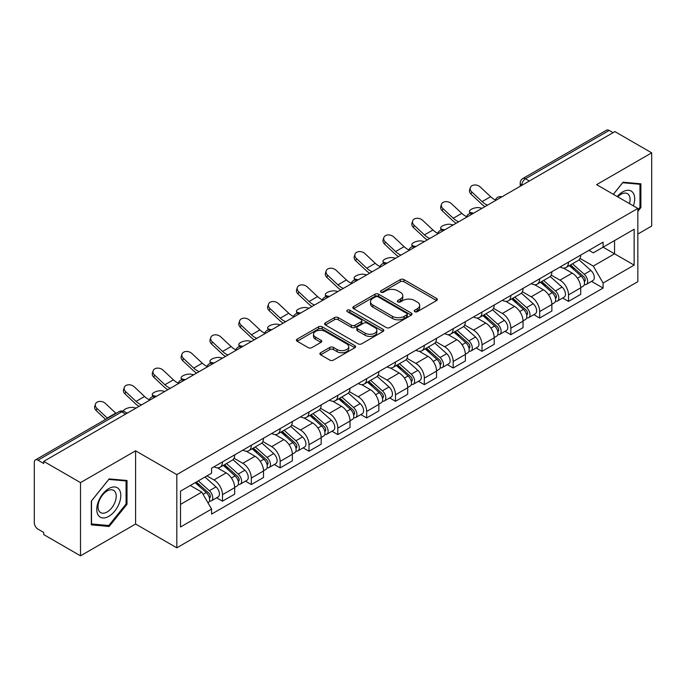 <?xml version="1.0" encoding="UTF-8"?>
<svg xmlns="http://www.w3.org/2000/svg" width="686" height="686" viewBox="0 0 686 686"><rect width="100%" height="100%" fill="white"/><g stroke="black" fill="none" stroke-linecap="round" stroke-linejoin="round"><path stroke-width="1.03" d="M414.773 311.676A1.792 1.038 0 0 0 417.311 311.676L436.596 300.545A2.564 1.483 0 0 0 437.342 299.499A2.564 1.483 0 0 0 436.596 298.453L403.934 279.596A2.564 1.483 0 0 0 400.307 279.596L381.022 290.727A1.792 1.038 0 0 0 380.498 291.456A1.792 1.038 0 0 0 381.022 292.193A1.792 1.038 0 0 0 383.568 292.193L386.064 290.753A8.215 4.742 0 0 1 397.674 290.753L400.392 292.322A8.215 4.742 0 0 1 402.802 295.675A8.215 4.742 0 0 1 400.392 299.027L397.897 300.468A1.792 1.038 0 0 0 397.374 301.205A1.792 1.038 0 0 0 397.897 301.934A1.792 1.038 0 0 0 400.444 301.934L402.931 300.494A8.215 4.742 0 0 1 414.55 300.494L417.268 302.063A8.215 4.742 0 0 1 419.678 305.416A8.215 4.742 0 0 1 417.268 308.769L414.773 310.209A1.792 1.038 0 0 0 414.25 310.947A1.792 1.038 0 0 0 414.773 311.676L414.773 310.209M320.654 352.715A2.564 1.483 0 0 0 319.899 353.762A2.564 1.483 0 0 0 320.654 354.808L329.812 360.099A2.564 1.483 0 0 0 333.439 360.099L354.851 347.742A2.564 1.483 0 0 0 355.605 346.687A2.564 1.483 0 0 0 354.851 345.641L322.188 326.785A2.564 1.483 0 0 0 318.561 326.785L297.149 339.15A2.564 1.483 0 0 0 296.403 340.196A2.564 1.483 0 0 0 297.149 341.242L308.22 347.63A2.564 1.483 0 0 0 311.847 347.63L321.014 342.34A2.564 1.483 0 0 0 321.768 341.294A2.564 1.483 0 0 0 321.014 340.247L315.526 337.083A6.86 3.962 0 0 1 313.511 334.279A6.86 3.962 0 0 1 317.755 330.618A6.86 3.962 0 0 1 325.233 331.475L346.73 343.892A6.86 3.962 0 0 1 348.745 346.687A6.86 3.962 0 0 1 344.509 350.349A6.86 3.962 0 0 1 337.023 349.491L333.439 347.425A2.564 1.483 0 0 0 329.812 347.425L320.654 352.715L320.654 354.808M176.816 474.609L135.596 450.813L80.511 482.618L43.724 461.378L614.913 131.609L651.7 152.841L596.614 184.645L637.834 208.441L176.816 474.609L176.816 547.822L637.834 281.654L637.834 208.441M386.244 327.522A2.564 1.483 0 0 0 389.871 327.522L411.283 315.157A2.564 1.483 0 0 0 412.029 314.111A2.564 1.483 0 0 0 411.283 313.065L378.621 294.208A2.564 1.483 0 0 0 374.993 294.208L353.582 306.573A2.564 1.483 0 0 0 352.827 307.62A2.564 1.483 0 0 0 353.582 308.666L386.244 327.522M348.042 312.061A1.792 1.038 0 0 1 349.86 312.319L349.86 310.183L383.071 329.357A2.564 1.483 0 0 1 383.817 330.403A2.564 1.483 0 0 1 383.071 331.449L361.659 343.815A2.564 1.483 0 0 1 358.023 343.815L325.37 324.958L325.37 322.857A2.564 1.483 0 0 0 324.615 323.903A2.564 1.483 0 0 0 325.37 324.958M325.37 322.857L334.528 317.567A2.564 1.483 0 0 1 338.164 317.567L351.404 325.215A2.564 1.483 0 0 0 355.031 325.215L361.11 321.708A2.564 1.483 0 0 0 361.865 320.662A2.564 1.483 0 0 0 361.11 319.616L347.322 311.65A1.792 1.038 0 0 1 346.799 310.921A1.792 1.038 0 0 1 347.905 309.961A1.792 1.038 0 0 1 349.86 310.183M80.511 482.618L80.511 555.832L43.724 534.591L43.724 532.456L37.996 529.146A5.231 3.018 -120 0 1 34.3 522.741L34.3 462.338A5.231 3.018 -120 0 1 35.38 459.946L119.124 411.6A5.231 3.018 60 0 1 121.731 411.857L37.996 460.203A5.231 3.018 -120 0 0 35.38 459.946M637.834 234.063L651.7 226.054L651.7 152.841M80.511 555.832L135.596 524.027L176.816 547.822M43.724 461.378L43.724 463.513L37.996 460.203M529.326 181.018L525.45 178.78A5.231 3.018 60 0 0 522.835 178.514L606.57 130.169A5.231 3.018 60 0 1 609.185 130.434L525.45 178.78A5.231 3.018 120 0 0 521.754 185.177L521.754 185.392M613.07 132.672L609.185 130.434M568.514 262.129A12.022 6.946 60 0 1 566.027 267.523L578.229 260.483A12.022 6.946 -120 0 0 580.716 255.081M551.201 275.077L560.016 280.162A12.022 6.946 60 0 1 568.514 294.894L580.716 287.846A12.022 6.946 -120 0 0 572.218 273.122L563.48 268.08M580.716 287.846L580.716 294.354L568.514 301.403L562.666 298.024M566.027 267.523A12.022 6.946 60 0 1 560.11 266.983M568.514 294.894L568.514 301.403M539.676 278.773A12.022 6.946 60 0 1 537.189 284.175L549.392 277.127A12.022 6.946 -120 0 0 551.878 271.733M533.828 314.677L539.685 318.047L551.878 311.007L551.878 304.498A12.022 6.946 -120 0 0 543.381 289.766L534.643 284.724M537.189 284.175A12.022 6.946 60 0 1 531.273 283.635M522.363 291.721L531.178 296.815A12.022 6.946 60 0 1 539.685 311.538L539.685 318.047M510.847 295.426A12.022 6.946 60 0 1 508.352 300.82L520.554 293.78A12.022 6.946 -120 0 0 523.041 288.377M504.99 331.321L510.847 334.699L523.041 327.659L523.041 321.142A12.022 6.946 -120 0 0 514.543 306.419L505.805 301.377M508.352 300.82A12.022 6.946 60 0 1 502.435 300.279M493.526 308.374L502.341 313.459A12.022 6.946 60 0 1 510.847 328.191L510.847 334.699M482.009 312.07A12.022 6.946 60 0 1 479.514 317.472L491.716 310.424A12.022 6.946 -120 0 0 494.203 305.03M476.161 347.974L482.009 351.343L494.212 344.303L494.212 337.795A12.022 6.946 -120 0 0 485.705 323.063L476.976 318.021M479.514 317.472A12.022 6.946 60 0 1 473.597 316.932M464.696 325.018L473.503 330.112A12.022 6.946 60 0 1 482.009 344.835L482.009 351.343M453.172 328.723A12.022 6.946 60 0 1 450.676 334.116L462.878 327.076A12.022 6.946 -120 0 0 465.374 321.674M447.323 364.618L453.172 367.996L465.374 360.956L465.374 354.439A12.022 6.946 -120 0 0 456.867 339.716L448.138 334.674M450.676 334.116A12.022 6.946 60 0 1 444.76 333.576M435.859 341.671L444.665 346.756A12.022 6.946 60 0 1 453.172 361.488L453.172 367.996M424.334 345.367A12.022 6.946 60 0 1 421.847 350.769L434.041 343.729A12.022 6.946 -120 0 0 436.536 338.327M418.486 381.27L424.334 384.649L436.536 377.6L436.536 371.092A12.022 6.946 -120 0 0 428.03 356.36L419.3 351.318M421.847 350.769A12.022 6.946 60 0 1 415.922 350.229M407.021 358.324L415.827 363.409A12.022 6.946 60 0 1 424.334 378.132L424.334 384.649M395.496 362.019A12.022 6.946 60 0 1 393.009 367.413L405.203 360.373A12.022 6.946 -120 0 0 407.698 354.979M389.648 397.914L395.496 401.293L407.698 394.253L407.698 387.736A12.022 6.946 -120 0 0 399.192 373.013L390.463 367.97M393.009 367.413A12.022 6.946 60 0 1 387.084 366.873M378.183 374.968L386.998 380.053A12.022 6.946 60 0 1 395.496 394.784L395.496 401.293M366.658 378.672A12.022 6.946 60 0 1 364.172 384.066L376.374 377.026A12.022 6.946 -120 0 0 378.861 371.623M360.81 414.567L366.658 417.945L378.861 410.897L378.861 404.388A12.022 6.946 -120 0 0 370.354 389.657L361.625 384.623M364.172 384.066A12.022 6.946 60 0 1 358.246 383.525M349.346 391.62L358.161 396.705A12.022 6.946 60 0 1 366.658 411.429L366.658 417.945M337.821 395.316A12.022 6.946 60 0 1 335.334 400.718L347.536 393.67A12.022 6.946 -120 0 0 350.023 388.276M331.973 431.211L337.821 434.59L350.023 427.55L350.023 421.041A12.022 6.946 -120 0 0 341.525 406.309L332.787 401.267M335.334 400.718A12.022 6.946 60 0 1 329.417 400.17M320.508 408.264L329.323 413.349A12.022 6.946 60 0 1 337.821 428.081L337.821 434.59M308.983 411.969A12.022 6.946 60 0 1 306.496 417.362L318.698 410.322A12.022 6.946 -120 0 0 321.185 404.92M303.135 447.864L308.992 451.242L321.185 444.194L321.185 437.685A12.022 6.946 -120 0 0 312.687 422.962L303.949 417.92M306.496 417.362A12.022 6.946 60 0 1 300.579 416.822M291.67 424.917L300.485 430.002A12.022 6.946 60 0 1 308.992 444.725L308.992 451.242M280.154 428.613A12.022 6.946 60 0 1 277.659 434.015L289.861 426.966A12.022 6.946 -120 0 0 292.347 421.573M274.297 464.508L280.154 467.886L292.347 460.846L292.347 454.338A12.022 6.946 -120 0 0 283.85 439.606L275.112 434.564M277.659 434.015A12.022 6.946 60 0 1 271.742 433.466M262.832 441.561L271.647 446.646A12.022 6.946 60 0 1 280.154 461.378L280.154 467.886M251.316 445.265A12.022 6.946 60 0 1 248.821 450.659L261.023 443.619A12.022 6.946 -120 0 0 263.51 438.217M245.468 481.16L251.316 484.539L263.518 477.49L263.518 470.982A12.022 6.946 -120 0 0 255.012 456.259L246.283 451.217M248.821 450.659A12.022 6.946 60 0 1 242.904 450.119M234.003 458.214L242.81 463.299A12.022 6.946 60 0 1 251.316 478.031L251.316 484.539M222.478 461.91A12.022 6.946 60 0 1 219.983 467.312L232.185 460.263A12.022 6.946 -120 0 0 234.681 454.869M216.63 497.804L222.478 501.183L234.681 494.143L234.681 487.635A12.022 6.946 -120 0 0 226.174 472.903L217.445 467.861M219.983 467.312A12.022 6.946 60 0 1 214.066 466.763M206.949 475.895L213.972 479.951A12.022 6.946 60 0 1 222.478 494.675L222.478 501.183M588.94 250.33L593.287 252.842L634.138 229.253L614.545 240.572L614.545 253.803L593.287 266.074L580.039 258.425M180.512 504.39L201.778 492.111L211.571 509.081L180.512 527.011L180.512 491.15L211.571 473.22L211.571 468.204L603.088 242.167L603.088 247.183L634.138 265.113L603.088 283.044L593.287 266.074M634.138 229.253L634.138 265.113M211.571 509.081L211.571 514.097L603.088 288.06L603.088 283.044M637.834 211.382L640.887 207.584L640.887 183.797L623.051 182.21L613.327 194.301M135.596 450.813L135.596 524.027M91.324 524.867L109.168 526.462L127.004 504.27L127.004 480.492L109.168 478.897L91.324 501.089L91.324 524.867M201.778 492.111L190.314 485.499M591.504 281.371L603.088 288.06M639.961 207.052L640.887 207.584M107.282 525.373L109.168 526.462M126.078 503.738L127.004 504.27M415.493 311.933L417.268 310.904A8.215 4.742 0 0 0 419.678 307.551L419.678 305.416M402.802 295.675L402.802 297.81A8.215 4.742 0 0 1 400.392 301.163L398.617 302.192M436.562 300.562L403.934 281.732A2.564 1.483 0 0 0 400.307 281.732L381.742 292.442M411.248 315.183L378.621 296.343A2.564 1.483 0 0 0 374.993 296.343L353.616 308.683M406.747 314.848A1.792 1.038 0 0 0 407.27 314.111A1.792 1.038 0 0 0 406.747 313.382L378.08 296.824A1.792 1.038 0 0 0 375.534 296.824L372.91 298.35A8.215 4.742 0 0 0 370.5 301.703A8.215 4.742 0 0 0 372.91 305.047L392.503 316.366A8.215 4.742 0 0 0 404.114 316.366L406.747 314.848L406.747 316.983A1.792 1.038 0 0 0 407.27 316.246L407.27 314.111M370.5 301.703L370.5 303.829A8.215 4.742 0 0 0 372.91 307.182L372.91 305.047M406.747 316.983L404.114 318.501A8.215 4.742 0 0 1 392.503 318.501L372.91 307.182M325.404 324.975L334.528 319.702L334.528 317.567M361.865 320.662L361.865 322.797A2.564 1.483 0 0 1 361.11 323.843L355.031 327.351A2.564 1.483 0 0 1 351.404 327.351L338.164 319.702A2.564 1.483 0 0 0 334.528 319.702M349.86 312.319L383.037 331.467M365.149 333.156A6.86 3.962 0 0 0 372.627 334.013A6.86 3.962 0 0 0 376.863 330.352A6.86 3.962 0 0 0 374.856 327.548L367.284 323.175A2.564 1.483 0 0 0 363.649 323.175L357.578 326.682A2.564 1.483 0 0 0 356.823 327.728A2.564 1.483 0 0 0 357.578 328.774L365.149 333.156L365.149 335.283A6.86 3.962 0 0 0 372.627 336.149A6.86 3.962 0 0 0 376.863 332.487L376.863 330.352M356.823 327.728L356.823 329.863A2.564 1.483 0 0 0 357.578 330.909L357.578 328.774M365.149 335.283L357.578 330.909M348.745 346.687L348.745 348.822A6.86 3.962 0 0 1 344.509 352.484A6.86 3.962 0 0 1 337.023 351.626L333.439 349.56A2.564 1.483 0 0 0 329.812 349.56L320.688 354.834M313.511 334.279L313.511 336.414A6.86 3.962 0 0 0 315.526 339.218L315.526 337.083M320.979 342.365L315.526 339.218M354.851 345.641L354.851 347.742L322.188 328.92A2.564 1.483 0 0 0 318.561 328.92L297.184 341.268M482.087 208.287L479.6 207.747A6.011 2.281 -13.1 0 0 472.92 208.553A6.011 2.281 -13.1 0 0 469.49 211.571A6.011 2.281 -13.1 0 0 471.093 212.66L473.589 213.2M569.354 265.602L581.102 276.089A6.534 3.773 60 0 1 583.151 286.199L580.716 287.606M569.663 265.885L575.194 269.075M570.538 264.925L583.615 276.587A3.138 1.809 60 0 1 584.601 281.44A3.138 1.809 60 0 1 584.309 281.552M572.493 263.793L584.24 274.28A6.534 3.773 60 0 1 586.298 284.381A6.534 3.773 60 0 1 584.326 284.596M579.044 259.857L590.895 270.438A6.534 3.773 60 0 1 592.953 280.54L586.298 284.381M495.421 199.978A16.207 9.355 60 0 1 490.619 196.702L480.311 187.046A6.011 4.348 17.7 0 0 474.506 184.988A6.011 4.348 17.7 0 0 470.33 187.672A6.011 4.348 17.7 0 0 471.805 191.96L471.093 194.198A6.011 4.348 -162.3 0 1 469.618 189.911L470.33 187.672M487.549 205.14A16.207 9.355 60 0 1 482.112 201.607L471.805 191.96M471.093 194.198L481.401 203.845A19.602 11.319 -120 0 0 484.976 206.623M453.257 224.939L450.762 224.399A6.011 2.281 -13.1 0 0 444.082 225.205A6.011 2.281 -13.1 0 0 440.652 228.215A6.011 2.281 -13.1 0 0 442.256 229.304L444.751 229.853M540.517 282.255L552.264 292.742A6.534 3.773 60 0 1 554.314 302.843L551.878 304.25M540.825 282.529L546.356 285.728M541.7 281.569L554.777 293.239A3.138 1.809 60 0 1 555.763 298.084A3.138 1.809 60 0 1 555.471 298.204M543.655 280.437L555.411 290.924A6.534 3.773 60 0 1 557.461 301.034A6.534 3.773 60 0 1 555.488 301.24M550.206 276.509L562.066 287.082A6.534 3.773 60 0 1 564.115 297.192L557.461 301.034M424.42 241.592L421.924 241.043A6.011 2.281 -13.1 0 0 415.244 241.858A6.011 2.281 -13.1 0 0 411.814 244.868A6.011 2.281 -13.1 0 0 413.418 245.957L415.913 246.497M511.679 298.907L523.427 309.386A6.534 3.773 60 0 1 525.476 319.496L523.041 320.902M511.988 299.182L517.518 302.372M512.862 298.221L525.939 309.883A3.138 1.809 60 0 1 526.925 314.737A3.138 1.809 60 0 1 526.634 314.848M514.817 297.089L526.574 307.577A6.534 3.773 60 0 1 528.623 317.678A6.534 3.773 60 0 1 526.651 317.892M521.369 293.154L533.228 303.735A6.534 3.773 60 0 1 535.277 313.836L528.623 317.678M633.392 205.877A16.996 9.81 120 0 0 633.084 192.835A16.996 9.81 120 0 0 617.237 196.548M629.499 203.631A12.863 7.426 120 0 0 628.873 195.004A12.863 7.426 120 0 0 627.424 193.666A12.863 7.426 120 0 0 617.76 196.856M613.37 194.318L622.682 182.733L639.961 184.277L639.961 207.318L637.834 209.967M638.82 183.616L639.961 184.277M119.201 489.521A16.996 9.81 120 0 0 102.789 493.92A16.996 9.81 120 0 0 98.39 515.409A16.996 9.81 120 0 0 114.802 511.01A16.996 9.81 120 0 0 119.201 489.521M114.991 491.69A12.863 7.426 120 0 0 113.542 490.353A12.863 7.426 120 0 0 101.571 496.355A12.863 7.426 120 0 0 99.23 511.293A12.863 7.426 120 0 0 100.679 512.631A12.863 7.426 120 0 0 112.65 506.628A12.863 7.426 120 0 0 114.991 491.69M108.791 525.51L91.512 523.967L91.512 500.926L108.791 479.42L126.078 480.963L126.078 504.013L108.791 525.51M124.929 480.303L126.078 480.963M466.583 216.622A16.207 9.355 60 0 1 461.781 213.355L451.474 203.699A6.011 4.348 17.7 0 0 445.668 201.641A6.011 4.348 17.7 0 0 441.492 204.325A6.011 4.348 17.7 0 0 442.976 208.604L442.256 210.842A6.011 4.348 -162.3 0 1 440.781 206.555L441.492 204.325M458.711 221.784A16.207 9.355 60 0 1 453.275 218.259L442.976 208.604M442.256 210.842L452.563 220.498A19.602 11.319 -120 0 0 456.139 223.276M437.745 233.274A16.207 9.355 60 0 1 432.943 229.999L422.636 220.343A6.011 4.348 17.7 0 0 416.831 218.285A6.011 4.348 17.7 0 0 412.663 220.969A6.011 4.348 17.7 0 0 414.138 225.257L413.418 227.495A6.011 4.348 -162.3 0 1 411.943 223.207L412.663 220.969M429.873 238.436A16.207 9.355 60 0 1 424.437 234.912L414.138 225.257M413.418 227.495L423.725 237.142A19.602 11.319 -120 0 0 427.301 239.92M395.582 258.236L393.087 257.696A6.011 2.281 -13.1 0 0 386.407 258.502A6.011 2.281 -13.1 0 0 382.977 261.512A6.011 2.281 -13.1 0 0 384.58 262.601L387.075 263.15M482.841 315.551L494.589 326.039A6.534 3.773 60 0 1 496.647 336.14L494.203 337.555M483.15 315.826L488.681 319.024M484.024 314.865L497.101 326.536A3.138 1.809 60 0 1 498.087 331.389A3.138 1.809 60 0 1 497.804 331.501M485.98 313.734L497.736 324.221A6.534 3.773 60 0 1 499.785 334.331A6.534 3.773 60 0 1 497.813 334.536M492.539 309.806L504.39 320.379A6.534 3.773 60 0 1 506.44 330.489L499.785 334.331M366.744 274.889L364.249 274.34A6.011 2.281 -13.1 0 0 357.578 275.155A6.011 2.281 -13.1 0 0 354.148 278.164A6.011 2.281 -13.1 0 0 355.751 279.253L358.238 279.794M454.003 332.204L465.751 342.683A6.534 3.773 60 0 1 467.809 352.793L465.365 354.199M454.312 332.478L459.843 335.668M455.187 331.518L468.264 343.18A3.138 1.809 60 0 1 469.25 348.034A3.138 1.809 60 0 1 468.967 348.145M457.15 330.386L468.898 340.873A6.534 3.773 60 0 1 470.948 350.975A6.534 3.773 60 0 1 468.975 351.189M463.702 326.45L475.552 337.032A6.534 3.773 60 0 1 477.602 347.133L470.948 350.975M337.906 291.533L335.411 290.993A6.011 2.281 -13.1 0 0 328.74 291.799A6.011 2.281 -13.1 0 0 325.31 294.809A6.011 2.281 -13.1 0 0 326.913 295.898L329.4 296.446M425.166 348.848L436.922 359.335A6.534 3.773 60 0 1 438.971 369.437L436.528 370.852M425.483 349.131L431.014 352.321M426.358 348.162L439.426 359.833A3.138 1.809 60 0 1 440.412 364.686A3.138 1.809 60 0 1 440.129 364.798M428.313 347.039L440.06 357.517A6.534 3.773 60 0 1 442.11 367.627A6.534 3.773 60 0 1 440.138 367.833M434.864 343.103L446.715 353.676A6.534 3.773 60 0 1 448.764 363.786L442.11 367.627M408.907 249.918A16.207 9.355 60 0 1 404.105 246.651L393.798 236.996A6.011 4.348 17.7 0 0 387.993 234.938A6.011 4.348 17.7 0 0 383.826 237.622A6.011 4.348 17.7 0 0 385.3 241.901L384.58 244.139A6.011 4.348 -162.3 0 1 383.105 239.86L383.826 237.622M401.036 255.089A16.207 9.355 60 0 1 395.599 251.556L385.3 241.901M384.58 244.139L394.887 253.794A19.602 11.319 -120 0 0 398.463 256.573M380.07 266.571A16.207 9.355 60 0 1 375.268 263.295L364.961 253.64A6.011 4.348 17.7 0 0 359.155 251.582A6.011 4.348 17.7 0 0 354.988 254.266A6.011 4.348 17.7 0 0 356.463 258.553L355.751 260.791A6.011 4.348 -162.3 0 1 354.268 256.504L354.988 254.266M372.206 271.733A16.207 9.355 60 0 1 366.761 268.209L356.463 258.553M355.751 260.791L366.05 270.447A19.602 11.319 -120 0 0 369.625 273.217M351.232 283.215A16.207 9.355 60 0 1 346.43 279.948L336.131 270.293A6.011 4.348 17.7 0 0 330.326 268.235A6.011 4.348 17.7 0 0 326.15 270.919A6.011 4.348 17.7 0 0 327.625 275.197L326.913 277.436A6.011 4.348 -162.3 0 1 325.438 273.157L326.15 270.919M343.369 288.386A16.207 9.355 60 0 1 337.932 284.853L327.625 275.197M326.913 277.436L337.212 287.091A19.602 11.319 -120 0 0 340.796 289.869M309.069 308.185L306.573 307.637A6.011 2.281 -13.1 0 0 299.902 308.451A6.011 2.281 -13.1 0 0 296.472 311.461A6.011 2.281 -13.1 0 0 298.076 312.55L300.571 313.09M396.328 365.501L408.084 375.979A6.534 3.773 60 0 1 410.134 386.089L407.698 387.496M396.645 365.775L402.176 368.965M397.52 364.815L410.588 376.477A3.138 1.809 60 0 1 411.574 381.33A3.138 1.809 60 0 1 411.291 381.442M399.475 363.683L411.223 374.17A6.534 3.773 60 0 1 413.272 384.271A6.534 3.773 60 0 1 411.3 384.486M406.026 359.747L417.877 370.329A6.534 3.773 60 0 1 419.926 380.43L413.272 384.271M322.403 299.868A16.207 9.355 60 0 1 317.592 296.592L307.294 286.937A6.011 4.348 17.7 0 0 301.488 284.879A6.011 4.348 17.7 0 0 297.312 287.563A6.011 4.348 17.7 0 0 298.787 291.85L298.076 294.088A6.011 4.348 -162.3 0 1 296.601 289.801L297.312 287.563M314.531 305.03A16.207 9.355 60 0 1 309.094 301.506L298.787 291.85M298.076 294.088L308.374 303.744A19.602 11.319 -120 0 0 311.959 306.513M280.231 324.83L277.744 324.289A6.011 2.281 -13.1 0 0 271.064 325.095A6.011 2.281 -13.1 0 0 267.634 328.114A6.011 2.281 -13.1 0 0 269.238 329.194L271.733 329.743M367.499 382.145L379.247 392.632A6.534 3.773 60 0 1 381.296 402.733L378.861 404.148M367.807 382.428L373.338 385.618M368.682 381.459L381.759 393.129A3.138 1.809 60 0 1 382.737 397.983A3.138 1.809 60 0 1 382.454 398.094M370.637 380.336L382.385 390.814A6.534 3.773 60 0 1 384.443 400.924A6.534 3.773 60 0 1 382.462 401.13M377.189 376.4L389.039 386.973A6.534 3.773 60 0 1 391.097 397.083L384.443 400.924M293.565 316.512A16.207 9.355 60 0 1 288.755 313.245L278.456 303.589A6.011 4.348 17.7 0 0 272.651 301.531A6.011 4.348 17.7 0 0 268.475 304.215A6.011 4.348 17.7 0 0 269.95 308.494L269.238 310.732A6.011 4.348 -162.3 0 1 267.763 306.453L268.475 304.215M285.693 321.683A16.207 9.355 60 0 1 280.257 318.15L269.95 308.494M269.238 310.732L279.545 320.388A19.602 11.319 -120 0 0 283.121 323.166M251.393 341.482L248.907 340.933A6.011 2.281 -13.1 0 0 242.227 341.748A6.011 2.281 -13.1 0 0 238.797 344.758A6.011 2.281 -13.1 0 0 240.4 345.847L242.895 346.387M338.661 398.798L350.409 409.285A6.534 3.773 60 0 1 352.458 419.386L350.023 420.792M338.97 399.072L344.501 402.27M339.844 398.112L352.921 409.782A3.138 1.809 60 0 1 353.907 414.627A3.138 1.809 60 0 1 353.616 414.738M341.8 396.98L353.547 407.467A6.534 3.773 60 0 1 355.605 417.568A6.534 3.773 60 0 1 353.633 417.783M348.351 393.044L360.201 403.625A6.534 3.773 60 0 1 362.259 413.727L355.605 417.568M264.727 333.164A16.207 9.355 60 0 1 259.925 329.889L249.618 320.233A6.011 4.348 17.7 0 0 243.813 318.175A6.011 4.348 17.7 0 0 239.637 320.859A6.011 4.348 17.7 0 0 241.112 325.147L240.4 327.385A6.011 4.348 -162.3 0 1 238.925 323.097L239.637 320.859M256.856 338.327A16.207 9.355 60 0 1 251.419 334.802L241.112 325.147M240.4 327.385L250.707 337.04A19.602 11.319 -120 0 0 254.283 339.819M222.564 358.126L220.069 357.586A6.011 2.281 -13.1 0 0 213.389 358.392A6.011 2.281 -13.1 0 0 209.959 361.411A6.011 2.281 -13.1 0 0 211.562 362.5L214.058 363.04M309.823 415.442L321.571 425.929A6.534 3.773 60 0 1 323.62 436.039L321.185 437.445M310.132 415.725L315.663 418.914M311.007 414.756L324.084 426.426A3.138 1.809 60 0 1 325.07 431.28A3.138 1.809 60 0 1 324.778 431.391M312.962 413.632L324.718 424.111A6.534 3.773 60 0 1 326.768 434.221A6.534 3.773 60 0 1 324.795 434.427M319.513 409.696L331.372 420.269A6.534 3.773 60 0 1 333.422 430.379L326.768 434.221M235.89 349.817A16.207 9.355 60 0 1 231.088 346.541L220.781 336.886A6.011 4.348 17.7 0 0 214.975 334.828A6.011 4.348 17.7 0 0 210.799 337.512A6.011 4.348 17.7 0 0 212.283 341.8L211.562 344.029A6.011 4.348 -162.3 0 1 210.088 339.75L210.799 337.512M228.018 354.979A16.207 9.355 60 0 1 222.581 351.446L212.283 341.8M211.562 344.029L221.87 353.684A19.602 11.319 -120 0 0 225.445 356.463M193.726 374.779L191.231 374.239A6.011 2.281 -13.1 0 0 184.551 375.045A6.011 2.281 -13.1 0 0 181.121 378.055A6.011 2.281 -13.1 0 0 182.725 379.144L185.22 379.684M280.986 432.094L292.733 442.581A6.534 3.773 60 0 1 294.783 452.683L292.347 454.089M281.294 432.369L286.825 435.567M282.169 431.408L295.246 443.079A3.138 1.809 60 0 1 296.232 447.924A3.138 1.809 60 0 1 295.94 448.044M284.124 430.276L295.88 440.764A6.534 3.773 60 0 1 297.93 450.873A6.534 3.773 60 0 1 295.958 451.079M290.675 426.349L302.535 436.922A6.534 3.773 60 0 1 304.584 447.023L297.93 450.873M207.052 366.461A16.207 9.355 60 0 1 202.25 363.186L191.943 353.539A6.011 4.348 17.7 0 0 186.138 351.481A6.011 4.348 17.7 0 0 181.97 354.156A6.011 4.348 17.7 0 0 183.445 358.444L182.725 360.682A6.011 4.348 -162.3 0 1 181.25 356.394L181.97 354.156M199.18 371.623A16.207 9.355 60 0 1 193.744 368.099L183.445 358.444M182.725 360.682L193.032 370.337A19.602 11.319 -120 0 0 196.608 373.115M164.889 391.423L162.393 390.883A6.011 2.281 -13.1 0 0 155.713 391.689A6.011 2.281 -13.1 0 0 152.283 394.707A6.011 2.281 -13.1 0 0 153.887 395.796L156.382 396.337M252.148 448.738L263.896 459.226A6.534 3.773 60 0 1 265.954 469.335L263.51 470.742M252.457 449.021L257.987 452.211M253.331 448.061L266.408 459.723A3.138 1.809 60 0 1 267.394 464.576A3.138 1.809 60 0 1 267.111 464.688M255.286 446.929L267.043 457.416A6.534 3.773 60 0 1 269.092 467.518A6.534 3.773 60 0 1 267.12 467.732M261.846 442.993L273.697 453.566A6.534 3.773 60 0 1 275.746 463.676L269.092 467.518M178.214 383.114A16.207 9.355 60 0 1 173.412 379.838L163.105 370.183A6.011 4.348 17.7 0 0 157.3 368.125A6.011 4.348 17.7 0 0 153.132 370.809A6.011 4.348 17.7 0 0 154.607 375.096L153.887 377.326A6.011 4.348 -162.3 0 1 152.412 373.047L153.132 370.809M170.342 388.276A16.207 9.355 60 0 1 164.906 384.743L154.607 375.096M153.887 377.326L164.194 386.981A19.602 11.319 -120 0 0 167.77 389.759M136.051 408.076L133.556 407.535A6.011 2.281 -13.1 0 0 127.081 408.264A6.011 2.281 -13.1 0 0 123.429 411.18M223.31 465.391L235.058 475.878A6.534 3.773 60 0 1 237.116 485.98L234.672 487.386M223.619 465.665L229.15 468.864M224.494 464.705L237.57 476.376A3.138 1.809 60 0 1 238.556 481.22A3.138 1.809 60 0 1 238.274 481.34M226.457 463.573L238.205 474.06A6.534 3.773 60 0 1 240.254 484.17A6.534 3.773 60 0 1 238.282 484.376M233.008 459.646L244.859 470.219A6.534 3.773 60 0 1 246.909 480.329L240.254 484.17M126.267 412.706L127.545 412.981M149.376 399.758A16.207 9.355 60 0 1 144.575 396.482L134.276 386.835A6.011 4.348 17.7 0 0 128.462 384.777A6.011 4.348 17.7 0 0 124.295 387.461A6.011 4.348 17.7 0 0 125.77 391.74L125.058 393.978A6.011 4.348 -162.3 0 1 123.574 389.691L124.295 387.461M141.513 404.92A16.207 9.355 60 0 1 136.068 401.396L125.77 391.74M125.058 393.978L135.356 403.634A19.602 11.319 -120 0 0 138.932 406.412M195.193 482.678L206.229 492.522A6.534 3.773 60 0 1 208.278 502.632L207.952 502.821M195.304 482.618L200.321 485.508M196.376 481.992L208.733 493.02A3.138 1.809 60 0 1 209.719 497.873A3.138 1.809 60 0 1 209.436 497.985M198.34 480.869L209.367 490.713A6.534 3.773 60 0 1 211.417 500.814A6.534 3.773 60 0 1 209.444 501.029M204.994 477.027L216.021 486.871A6.534 3.773 60 0 1 218.071 496.973L211.417 500.814M116.02 413.392A16.207 9.355 60 0 1 115.737 413.135L105.438 403.479A6.011 4.348 17.7 0 0 99.633 401.421A6.011 4.348 17.7 0 0 95.457 404.105A6.011 4.348 17.7 0 0 96.932 408.393L96.22 410.631A6.011 4.348 -162.3 0 1 94.745 406.344L95.457 404.105M107.513 418.297A16.207 9.355 60 0 1 107.239 418.04L96.932 408.393M96.22 410.631L105.593 419.412M521.935 185.289L521.754 185.177A5.231 3.018 0 0 1 520.22 183.042L520.22 186.275M251.316 478.031L263.518 470.982M280.154 461.378L292.347 454.338M308.992 444.725L321.185 437.685M337.821 428.081L350.023 421.041M366.658 411.429L378.861 404.388M395.496 394.784L407.698 387.736M424.334 378.132L436.536 371.092M453.172 361.488L465.374 354.439M482.009 344.835L494.212 337.795M510.847 328.191L523.041 321.142M539.685 311.538L551.878 304.498M222.478 494.675L234.681 487.635M213.972 479.951L226.174 472.903M242.81 463.299L255.012 456.259M271.647 446.646L283.85 439.606M300.485 430.002L312.687 422.962M329.323 413.349L341.525 406.309M358.161 396.705L370.354 389.657M386.998 380.053L399.192 373.013M415.827 363.409L428.03 356.36M444.665 346.756L456.867 339.716M473.503 330.112L485.705 323.063M502.341 313.459L514.543 306.419M531.178 296.815L543.381 289.766M560.016 280.162L572.218 273.122M501.466 197.105A5.231 3.018 120 0 0 499.151 198.443M472.628 213.758A5.231 3.018 120 0 0 470.313 215.087M443.791 230.402A5.231 3.018 120 0 0 441.484 231.739M414.953 247.054A5.231 3.018 120 0 0 412.646 248.383M386.115 263.698A5.231 3.018 120 0 0 383.808 265.036M357.277 280.351A5.231 3.018 120 0 0 354.971 281.68M328.44 296.995A5.231 3.018 120 0 0 326.133 298.333M299.602 313.648A5.231 3.018 120 0 0 297.295 314.977M270.773 330.3A5.231 3.018 120 0 0 268.458 331.63M241.935 346.945A5.231 3.018 120 0 0 239.62 348.274M213.097 363.597A5.231 3.018 120 0 0 210.791 364.926M184.26 380.241A5.231 3.018 120 0 0 181.953 381.579M155.422 396.894A5.231 3.018 120 0 0 153.115 398.223M125.615 414.095L121.731 411.857A5.231 3.018 120 0 1 124.346 411.6A5.231 5.231 0 0 0 119.124 411.6M417.268 310.904L417.268 308.769M397.897 301.934L397.897 300.468M400.392 301.163L400.392 299.027M381.022 292.193L381.022 290.727M400.307 281.732L400.307 279.596M403.934 281.732L403.934 279.596M436.596 300.545L436.596 298.453M353.582 308.666L353.582 306.573M374.993 296.343L374.993 294.208M378.621 296.343L378.621 294.208M411.283 315.157L411.283 313.065M392.503 318.501L392.503 316.366M404.114 318.501L404.114 316.366M338.164 319.702L338.164 317.567M351.404 327.351L351.404 325.215M355.031 327.351L355.031 325.215M361.11 323.843L361.11 321.708M383.071 331.449L383.071 329.357M329.812 349.56L329.812 347.425M333.439 349.56L333.439 347.425M337.023 351.626L337.023 349.491M321.014 342.34L321.014 340.247M297.149 341.242L297.149 339.15M318.561 328.92L318.561 326.785M322.188 328.92L322.188 326.785M471.093 212.66L471.231 213.252M581.102 276.089L577.441 278.207M585.244 279.999L584.069 280.685M590.895 270.438L584.24 274.28M482.112 201.607L490.619 196.702M442.256 229.304L442.393 229.904M552.264 292.742L548.603 294.851M556.406 296.652L555.231 297.33M562.066 287.082L555.411 290.924M413.418 245.957L413.564 246.548M523.427 309.386L519.765 311.504M527.577 313.305L526.394 313.982M533.228 303.735L526.574 307.577M453.275 218.259L461.781 213.355M424.437 234.912L432.943 229.999M384.58 262.601L384.726 263.201M494.589 326.039L490.927 328.157M498.739 329.949L497.556 330.626M504.39 320.379L497.736 324.221M355.751 279.253L355.888 279.845M465.751 342.683L462.09 344.801M469.901 346.601L468.718 347.279M475.552 337.032L468.898 340.873M326.913 295.898L327.05 296.498M436.922 359.335L433.252 361.453M441.064 363.246L439.889 363.923M446.715 353.676L440.06 357.517M395.599 251.556L404.105 246.651M366.761 268.209L375.268 263.295M337.932 284.853L346.43 279.948M298.076 312.55L298.213 313.15M408.084 375.979L404.414 378.097M412.226 379.898L411.051 380.576M417.877 370.329L411.223 374.17M309.094 301.506L317.592 296.592M269.238 329.194L269.375 329.795M379.247 392.632L375.585 394.75M383.388 396.542L382.213 397.228M389.039 386.973L382.385 390.814M280.257 318.15L288.755 313.245M240.4 345.847L240.537 346.447M350.409 409.285L346.747 411.394M354.551 413.195L353.376 413.872M360.201 403.625L353.547 407.467M251.419 334.802L259.925 329.889M211.562 362.5L211.7 363.091M321.571 425.929L317.91 428.047M325.713 429.839L324.538 430.525M331.372 420.269L324.718 424.111M222.581 351.446L231.088 346.541M182.725 379.144L182.87 379.744M292.733 442.581L289.072 444.691M296.884 446.492L295.7 447.169M302.535 436.922L295.88 440.764M193.744 368.099L202.25 363.186M153.887 395.796L154.033 396.388M263.896 459.226L260.234 461.344M268.046 463.136L266.863 463.822M273.697 453.566L267.043 457.416M164.906 384.743L173.412 379.838M235.058 475.878L231.396 477.988M239.208 479.788L238.025 480.466M244.859 470.219L238.205 474.06M136.068 401.396L144.575 396.482M206.229 492.522L203.065 494.349M210.37 496.432L209.196 497.118M216.021 486.871L209.367 490.713M107.239 418.04L115.737 413.135M501.903 196.848A5.231 5.231 0 0 0 495.198 200.724M473.066 213.5A5.231 5.231 0 0 0 466.36 217.376M444.236 230.144A5.231 5.231 0 0 0 437.522 234.02M415.399 246.797A5.231 5.231 0 0 0 408.685 250.673M386.561 263.441A5.231 5.231 0 0 0 379.847 267.317M357.723 280.094A5.231 5.231 0 0 0 351.018 283.97M328.886 296.746A5.231 5.231 0 0 0 322.18 300.614M300.048 313.391A5.231 5.231 0 0 0 293.342 317.266M271.21 330.043A5.231 5.231 0 0 0 264.504 333.911M242.372 346.687A5.231 5.231 0 0 0 235.667 350.563M213.543 363.34A5.231 5.231 0 0 0 206.829 367.207M184.706 379.984A5.231 5.231 0 0 0 177.991 383.86M155.868 396.637A5.231 5.231 0 0 0 149.154 400.504M127.15 413.212L124.346 411.6M522.835 178.514A5.231 5.231 0 0 0 520.22 183.042M469.936 213.483L469.49 211.571M441.098 230.127L440.652 228.215M412.26 246.78L411.814 244.868M383.423 263.424L382.977 261.512M354.593 280.077L354.148 278.164M325.756 296.721L325.31 294.809M296.918 313.373L296.472 311.461M268.08 330.017L267.634 328.114M239.243 346.67L238.797 344.758M210.405 363.314L209.959 361.411M181.567 379.967L181.121 378.055M152.729 396.611L152.283 394.707"/></g></svg>
